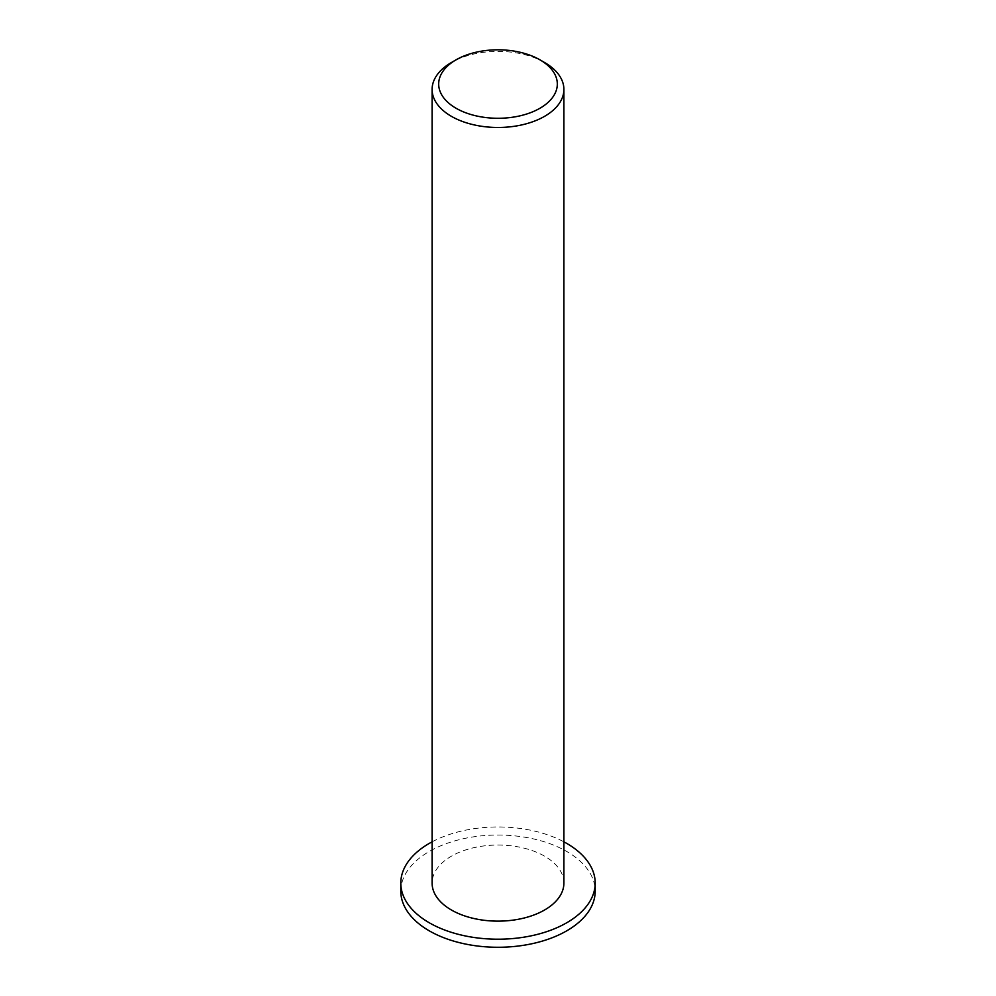 <?xml version="1.0" encoding="UTF-8"?>
<svg xmlns="http://www.w3.org/2000/svg" width="996" height="996" viewBox="0 0 996 996"><rect width="100%" height="100%" fill="white"/><g stroke="black" fill="none" stroke-linecap="round" stroke-linejoin="round"><path stroke-width="0.75" stroke-dasharray="4.98 3.74" d="M544.6 62.524A65.898 38.047 0 0 0 451.4 62.524M563.898 883.091A65.898 38.047 0 0 0 498 845.044A65.898 38.047 0 0 0 432.102 883.091M432.102 841.832A97.197 56.125 180 0 1 563.898 841.832M400.803 891.159A97.197 56.125 180 0 1 498 835.034A97.197 56.125 180 0 1 595.197 891.159"/><path stroke-width="1.49" d="M456.056 108.253A59.312 34.238 180 0 1 456.056 59.835A59.312 34.238 180 0 1 539.944 59.835A59.312 34.238 180 0 1 539.944 108.253A59.312 34.238 180 0 1 456.056 108.253M456.056 59.835L451.4 62.524A65.898 38.047 0 0 0 432.102 89.428A65.898 38.047 0 0 0 451.4 116.333A65.898 38.047 0 0 0 523.224 124.575A65.898 38.047 0 0 0 563.898 89.428A65.898 38.047 0 0 0 544.6 62.524L539.944 59.835M432.102 89.428L432.102 883.091A65.898 38.047 0 0 0 451.4 909.995A65.898 38.047 0 0 0 523.224 918.237A65.898 38.047 0 0 0 563.898 883.091L563.898 89.428M563.898 841.832A97.197 56.125 180 0 1 595.197 883.091A97.197 56.125 180 0 1 535.201 934.933A97.197 56.125 180 0 1 429.264 922.769A97.197 56.125 180 0 1 400.803 883.091A97.197 56.125 180 0 1 432.102 841.832M595.197 883.091L595.197 891.159A97.197 56.125 180 0 1 535.201 943A97.197 56.125 180 0 1 429.264 930.837A97.197 56.125 180 0 1 400.803 891.159L400.803 883.091"/></g></svg>
